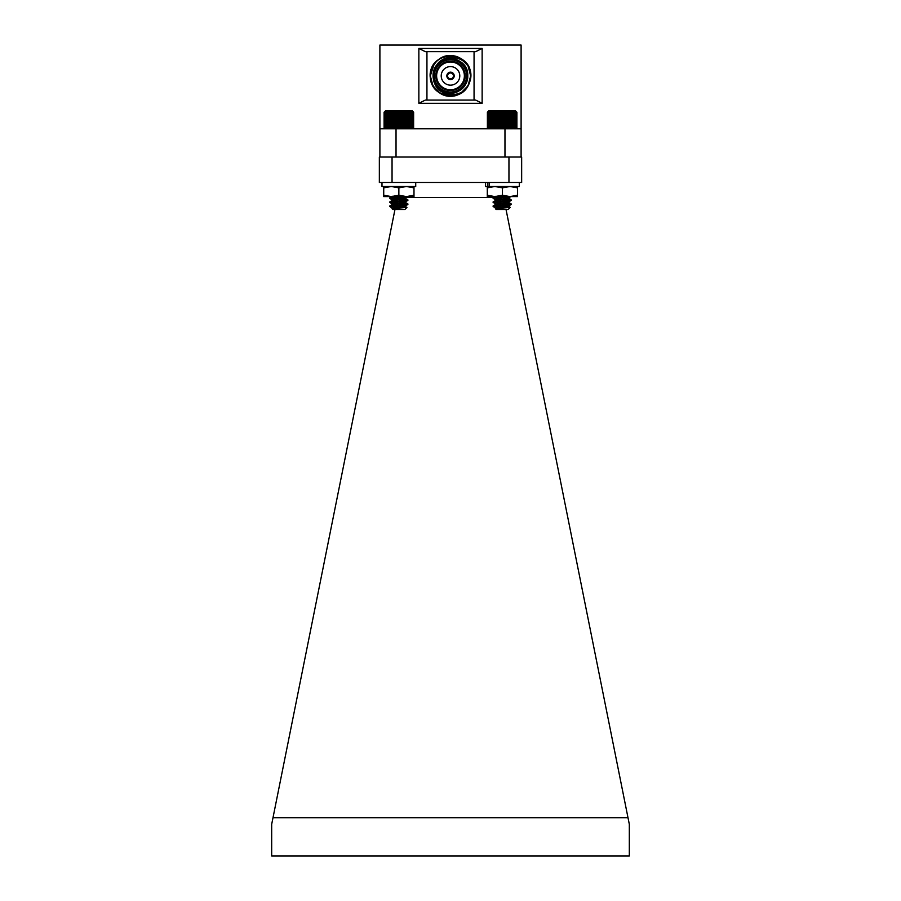 <?xml version="1.0" encoding="UTF-8"?>
<svg xmlns="http://www.w3.org/2000/svg" width="901" height="901" viewBox="0 0 901 901"><rect width="100%" height="100%" fill="white"/><g stroke="black" fill="none" stroke-linecap="round" stroke-linejoin="round"><path stroke-width="1.35" d="M502.916 128.066L503.614 128.809L504.447 128.066L505.056 128.809L505.968 128.066L506.475 128.809L510.18 128.066L510.383 128.809L509.155 128.809L509.155 111.476L508.851 112.208L507.849 111.476L507.432 112.208L506.475 111.476L505.968 112.208L505.056 111.476L504.447 112.208L503.614 111.476L502.916 112.208L502.139 111.476L501.373 112.208L500.674 111.476L499.83 112.208L499.222 111.476L498.321 112.208L497.803 111.476L496.845 112.208L496.44 111.476L495.437 112.208L495.133 111.476L494.097 112.208L493.894 111.476L489.761 112.208L489.998 111.476L488.984 112.208L489.322 111.476L488.353 112.208L488.804 111.476L487.88 112.208L488.421 111.476L487.554 112.208L488.196 111.476L487.396 112.208L488.117 111.476L487.396 112.208L487.396 128.066L488.117 128.809L487.396 128.066L488.196 128.809L487.554 128.066L488.421 128.809L487.88 128.066L488.804 128.809L488.353 128.066L489.322 128.809L488.984 128.066L489.998 128.809L489.761 128.066L490.797 128.809L490.662 128.066L491.721 128.809L491.698 128.066L492.757 128.809L492.847 128.066L493.894 128.809L494.097 128.066L495.133 128.809L495.437 128.066L496.44 128.809L496.845 128.066L497.803 128.809L498.321 128.066L499.222 128.809L499.83 128.066L500.674 128.809L502.916 128.066L502.916 112.208M504.965 157.044L504.965 128.809L510.383 128.809L511.43 128.066L511.531 128.809L510.383 128.809L510.383 111.476L510.18 112.208L509.155 111.476M511.531 128.809L512.579 128.066L512.568 128.809L511.531 128.809L511.531 111.476L511.43 112.208L510.383 111.476M512.568 128.809L513.615 128.066L512.568 128.809M513.491 128.809L514.527 128.066L513.491 128.809L521.105 128.809L521.105 157.044M514.291 128.809L516.892 128.066L516.172 128.809L516.892 128.066L516.892 112.208L516.093 111.476L516.723 112.208L515.868 111.476L516.408 112.208L515.485 111.476L515.924 112.208L511.531 111.476M493.759 206.216L511.104 204.538L499.244 203.243M496.192 208.232L508.558 205.969L496.586 204.29L493.106 202.443L511.182 200.416L499.244 199.211M495.82 204.065L508.558 201.937L496.586 200.259L493.106 198.4L510.777 196.587M493.106 205.969L511.182 203.953L493.106 201.937L511.182 199.921L493.106 197.905L506.306 196.587M510.225 207.433L508.153 209.494L496.136 209.494L495.37 208.638L510.225 207.433L495.809 206.475M493.106 206.475L495.82 208.108M496.575 207.647L497.904 207.951M495.82 200.033L508.457 198.017L499.188 196.587M495.73 208.491L508.558 206.475L499.244 205.169M495.73 204.459L508.558 202.443L499.244 201.126M495.73 200.416L508.558 198.4L496.012 196.587M488.117 111.476L488.849 110.733L515.428 110.733L516.172 111.476M502.139 111.476L502.139 128.809M501.373 128.066L501.373 112.208M500.674 111.476L500.674 128.809M499.83 112.208L499.83 128.066M503.614 111.476L503.614 128.809M504.447 112.208L504.447 128.066M505.056 111.476L505.056 128.809M505.968 112.208L505.968 128.066M506.475 111.476L506.475 128.809M507.432 112.208L507.432 128.066M507.849 111.476L507.849 128.809M508.851 112.208L508.851 128.066M510.18 112.208L510.18 128.066M511.43 112.208L511.43 128.066M512.579 112.208L512.579 128.066M513.615 112.208L513.615 128.066M514.527 112.208L514.527 128.066M515.304 112.208L515.304 128.066M515.924 112.208L515.924 128.066M516.408 112.208L516.408 128.066M516.723 112.208L516.723 128.066M487.554 112.208L487.554 128.066M487.88 112.208L487.88 128.066M488.353 112.208L488.353 128.066M488.984 112.208L488.984 128.066M489.761 112.208L489.761 128.066M490.662 112.208L490.662 128.066M491.698 112.208L491.698 128.066M492.757 111.476L492.757 128.809M492.847 112.208L492.847 128.066M493.894 111.476L493.894 128.809M494.097 112.208L494.097 128.066M495.133 111.476L495.133 128.809M495.437 112.208L495.437 128.066M496.44 111.476L496.44 128.809M496.845 112.208L496.845 128.066M497.803 111.476L497.803 128.809M498.321 112.208L498.321 128.066M499.222 111.476L499.222 128.809M392.87 204.189L389.896 202.522L390.538 202.173M392.87 200.157L389.896 198.49L390.538 198.141M389.818 205.969L407.894 203.93L389.818 201.925L407.894 199.898L389.818 197.893L402.747 196.587M396.305 202.77L389.818 201.937L407.894 200.394L395.956 199.189M396.068 201.126L396.643 201.081M397.014 199.267L389.818 197.905L407.398 196.587M396.068 197.082L397.364 197.229M389.818 206.475L392.442 208.413L393.196 207.647L405.168 206.07L392.442 203.93L404.301 202.274L407.826 200.484M406.948 207.421L404.864 209.494L392.847 209.494L392.07 208.627L406.948 207.421L392.746 206.475M405.27 201.914L392.442 200.337L393.196 199.583L405.168 197.995L396.091 196.587M396.068 199.2L397.048 199.087M396.654 201.058L395.956 201.126M397.364 197.251L395.843 197.082M412.883 111.476L413.627 112.208L412.883 111.476L413.57 112.208L412.748 111.476L413.356 112.208L412.478 111.476L412.985 112.208L412.05 111.476L412.455 112.208L411.475 111.476L411.78 112.208L410.766 111.476L410.969 112.208L409.921 111.476L410.011 112.208L408.964 111.476L408.941 112.208L407.894 111.476L407.759 112.208L406.723 111.476L406.486 112.208L405.461 111.476L405.123 112.208L404.132 111.476L403.682 112.208L402.747 111.476L402.195 112.208L401.317 111.476L400.675 112.208L399.853 111.476L399.132 112.208L398.388 111.476L397.589 112.208L396.924 111.476L396.057 112.208L395.483 111.476L394.559 112.208L394.075 111.476L393.106 112.208L392.723 111.476L391.721 112.208L391.439 111.476L390.403 112.208L390.234 111.476L386.214 112.208L386.484 111.476L385.482 112.208L385.853 111.476L384.907 112.208L385.38 111.476L384.479 112.208L385.042 111.476L384.209 112.208L384.862 111.476L384.096 112.208L384.84 111.476L384.096 112.208L384.096 128.066L384.84 128.809L384.096 128.066L384.862 128.809L384.209 128.066L385.042 128.809L384.479 128.066L385.38 128.809L384.907 128.066L385.853 128.809L385.482 128.066L386.484 128.809L386.214 128.066L387.239 128.809L387.081 128.066L388.128 128.809L388.072 128.066L389.131 128.809L389.187 128.066L390.234 128.809L390.403 128.066L391.439 128.809L391.721 128.066L392.723 128.809L393.106 128.066L394.075 128.809L394.559 128.066L395.483 128.809L396.057 128.066L396.924 128.809L397.589 128.066L398.388 128.809L399.132 128.066L399.853 128.809L400.675 128.066L401.317 128.809L402.195 128.066L402.747 128.809L403.682 128.066L404.132 128.809L405.123 128.066L405.461 128.809L406.486 128.066L406.723 128.809L407.759 128.066L407.894 128.809L408.941 128.066L408.964 128.809L410.011 128.066L409.921 128.809L410.969 128.066L410.766 128.809L413.345 128.347M391.439 111.476L391.439 128.809L386.484 128.809M392.543 208.086L389.829 206.475L390.888 206.138L407.894 204.437L395.956 203.221M392.543 204.043L389.818 201.914M392.442 199.898L389.818 197.882M390.482 206.205L389.818 206.453M392.847 209.494L392.048 208.694M393.354 207.624L394.683 207.917M392.442 208.469L405.27 206.453L395.956 205.146M392.442 204.437L405.27 202.421L395.956 201.103M392.442 200.394L405.27 198.378L392.791 196.587M384.367 111.927L385.572 110.733L412.151 110.733L413.345 111.927M398.388 111.476L398.388 128.809M399.132 112.208L399.132 128.066M397.589 128.066L397.589 112.208M396.924 111.476L396.924 128.809M396.057 112.208L396.057 128.066M399.853 111.476L399.853 128.809M400.675 112.208L400.675 128.066M401.317 111.476L401.317 128.809M402.195 112.208L402.195 128.066M402.747 111.476L402.747 128.809M403.682 112.208L403.682 128.066M404.132 111.476L404.132 128.809M405.123 112.208L405.123 128.066M405.461 111.476L405.461 128.809M406.486 112.208L406.486 128.066M406.723 111.476L406.723 128.809M407.759 112.208L407.759 128.066M407.894 111.476L407.894 128.809M408.941 112.208L408.941 128.066M408.964 111.476L408.964 128.809M410.011 112.208L410.011 128.066M410.969 112.208L410.969 128.066M411.78 112.208L411.78 128.066M412.455 112.208L412.455 128.066M412.985 112.208L412.985 128.066M413.356 112.208L413.356 128.066M413.57 112.208L413.57 128.066M413.627 112.208L413.627 128.066M384.209 112.208L384.209 128.066M384.479 112.208L384.479 128.066M384.907 112.208L384.907 128.066M385.482 112.208L385.482 128.066M386.214 112.208L386.214 128.066M387.081 112.208L387.081 128.066M388.072 112.208L388.072 128.066M389.131 111.476L389.131 128.809M389.187 112.208L389.187 128.066M390.234 111.476L390.234 128.809L396.035 128.809L396.035 157.044M390.403 112.208L390.403 128.066M391.721 112.208L391.721 128.066M392.723 111.476L392.723 128.809M393.106 112.208L393.106 128.066M394.075 111.476L394.075 128.809M394.559 112.208L394.559 128.066M395.483 111.476L395.483 128.809M504.391 201.272L505.044 201.227M510.518 200.168L511.137 200.36M503.636 197.296L505.044 197.195M510.518 204.2L504.763 203.13M511.182 200.416L508.457 198.288L503.648 197.544L504.042 199.538M505.191 205.282L508.558 205.969L510.203 207.376L505.461 206.622L511.104 204.538L508.457 206.081M504.673 202.68L508.457 202.049L511.104 200.506L508.457 202.049M503.884 198.738L508.457 198.017L511.104 196.474L508.457 198.017M510.203 207.376L505.292 205.788M508.558 201.937L504.47 201.666M508.558 197.905L511.104 199.831M519.291 182.464L519.291 186.496L487.903 186.496L487.903 182.464M485.56 182.464L485.56 186.496L489.446 186.496L489.446 182.464M415.721 182.464L415.721 186.496L381.99 186.496L381.99 182.464M521.105 128.809L521.105 45.05L379.895 45.05L379.895 157.044M379.895 128.809L387.239 128.809M396.035 128.809L504.965 128.809M474.061 51.661L475.672 51.661L482.136 48.44L482.136 103.311L475.672 100.079L474.061 100.079L474.061 51.661L426.939 51.661L426.939 100.079L425.328 100.079L418.864 103.311L418.864 48.44L482.136 48.44M426.939 51.661L425.328 51.661L418.864 48.44M474.061 100.079L426.939 100.079M454.498 56.099A20.171 20.171 0 0 1 467.428 64.895C480.008 82.036 456.03 105.507 439.159 92.555C420.925 81.653 433.888 50.704 454.498 56.099L460.591 58.407L467.968 65.784L470.671 75.875L467.968 85.955L460.591 93.344L450.5 96.047L440.409 93.344L433.032 85.955L430.329 75.875C429.18 95.923 459.465 103.806 468.171 85.606C460.659 99.47 436.929 96.835 433.967 80.831L433.955 80.797C428.831 66.854 446.502 52.63 459.127 60.93C470.48 66.798 470.48 84.953 459.127 90.821C448.371 97.713 432.649 88.636 433.235 75.875C432.649 63.115 448.371 54.037 459.127 60.93C470.48 66.798 470.48 84.953 459.127 90.821C448.371 97.713 432.649 88.636 433.235 75.875C432.649 63.115 448.371 54.037 459.127 60.93C470.48 66.798 470.48 84.953 459.127 90.821C448.371 97.713 432.649 88.636 433.235 75.875C432.649 63.115 448.371 54.037 459.127 60.93C470.48 66.798 470.48 84.953 459.127 90.821C448.371 97.713 432.649 88.636 433.235 75.875C432.649 63.115 448.371 54.037 459.127 60.93C470.48 66.798 470.48 84.953 459.127 90.821C448.371 97.713 432.649 88.636 433.235 75.875C432.187 53.609 468.813 53.609 467.765 75.875C468.351 88.636 452.629 97.713 441.873 90.821C430.52 84.953 430.52 66.798 441.873 60.93C452.629 54.037 468.351 63.115 467.765 75.875C468.351 88.636 452.629 97.713 441.873 90.821C430.52 84.953 430.52 66.798 441.873 60.93C452.629 54.037 468.351 63.115 467.765 75.875C468.351 88.636 452.629 97.713 441.873 90.821C422.062 80.606 440.375 48.879 459.127 60.93C470.48 66.798 470.48 84.953 459.127 90.821C448.371 97.713 432.649 88.636 433.235 75.875C432.649 63.115 448.371 54.037 459.127 60.93C470.48 66.798 470.48 84.953 459.127 90.821C448.371 97.713 432.649 88.636 433.235 75.875C432.649 63.115 448.371 54.037 459.127 60.93C470.48 66.798 470.48 84.953 459.127 90.821C444.137 100.653 425.103 79.761 436.535 65.728M460.591 58.407L467.428 64.895C479.569 81.462 457.471 104.539 440.409 93.344C433.967 89.3 430.599 83.478 430.329 75.875C429.642 60.964 448.011 50.355 460.591 58.407C473.847 65.266 473.847 86.485 460.591 93.344C443.067 104.831 420.812 80.426 434.181 64.016L430.329 75.875L433.032 85.955L440.409 93.344L450.5 96.047L460.591 93.344L463.396 91.384M435.228 67.834L433.482 73.015L435.228 67.834M433.313 77.463L433.955 80.797L433.313 77.463M433.967 80.831C432.66 76.213 433.122 71.787 435.386 67.541C441.636 52.573 465.366 54.927 469.826 70.075A20.171 20.171 0 0 1 470.671 75.875C471.91 49.848 429.09 49.848 430.329 75.875L433.032 85.955L440.409 93.344L450.5 96.047L460.591 93.344L468.171 85.606A20.171 20.171 0 0 0 470.671 75.875C471.91 49.848 429.09 49.848 430.329 75.875L433.032 85.955L440.409 93.344L450.5 96.047L460.591 93.344L468.171 85.606L460.591 93.344L450.5 96.047L440.409 93.344L433.032 85.955L430.329 75.875L433.032 85.955L440.409 93.344L450.5 96.047L460.591 93.344L468.171 85.606L460.591 93.344L450.5 96.047L440.409 93.344L433.032 85.955L430.329 75.875L433.032 85.955L440.409 93.344L450.5 96.047L460.591 93.344L468.171 85.606M470.671 75.875C471.91 49.848 429.09 49.848 430.329 75.875C429.09 49.848 471.91 49.848 470.671 75.875C471.91 49.848 429.09 49.848 430.329 75.875C429.09 49.848 471.91 49.848 470.671 75.875C471.91 49.848 429.09 49.848 430.329 75.875M467.45 75.875A16.95 16.95 0 0 1 450.5 92.814A16.95 16.95 0 0 1 433.55 75.875A16.95 16.95 0 0 1 450.5 58.925A16.95 16.95 0 0 1 467.45 75.875M466.639 75.875A16.139 16.139 0 0 1 450.5 92.015A16.139 16.139 0 0 1 434.361 75.875A16.139 16.139 0 0 1 450.5 59.736A16.139 16.139 0 0 1 466.639 75.875M435.814 75.875A14.686 14.686 0 0 1 450.5 61.189A14.686 14.686 0 0 1 465.186 75.875A14.686 14.686 0 0 1 450.5 90.562A14.686 14.686 0 0 1 435.814 75.875M436.625 75.875A13.875 13.875 0 0 0 450.5 89.751A13.875 13.875 0 0 0 464.375 75.875A13.875 13.875 0 0 0 450.5 62A13.875 13.875 0 0 0 436.625 75.875M441.22 75.875A9.28 9.28 0 0 1 450.5 66.595A9.28 9.28 0 0 1 459.78 75.875A9.28 9.28 0 0 1 450.5 85.156A9.28 9.28 0 0 1 441.22 75.875M450.095 79.558A3.717 3.717 0 0 1 450.095 72.181A3.717 3.717 0 0 1 454.217 75.875A3.717 3.717 0 0 1 450.095 79.558L450.095 78.747A2.906 2.906 0 0 1 450.095 72.992L450.095 72.181M450.095 78.747A2.906 2.906 0 0 0 450.905 78.747L450.905 79.558M450.905 72.181L450.905 72.992A2.906 2.906 0 0 1 450.905 78.747M450.905 72.992A2.906 2.906 0 0 0 450.095 72.992M517.557 196.587L517.557 195.235L509.989 196.587L517.557 196.587L517.546 186.496L517.557 187.847L509.989 186.496L502.42 187.847L494.852 186.496L487.295 187.847L487.295 186.496M389.818 196.587L383.725 196.587L391.293 196.587L383.725 195.235L383.725 186.496M413.987 186.496L413.987 196.587L391.293 196.587L398.861 195.235L398.861 187.847L391.293 186.496L383.725 187.847M383.725 195.235L383.725 196.587M413.987 187.847L406.419 186.496L398.861 187.847M413.987 195.235L406.419 196.587L398.861 195.235M502.42 187.847L502.42 195.235L509.989 196.587L487.295 196.587L487.295 187.847M502.42 195.235L494.852 196.587L487.295 195.235M517.557 195.235L517.557 187.847M521.656 182.464L521.656 157.044L521.656 182.464L508.952 182.464L508.952 157.044L392.048 157.044L392.048 182.464L379.344 182.464L379.344 157.044L392.048 157.044M508.952 182.464L392.048 182.464M504.369 201.148L504.864 203.637M506.035 209.494L629.315 824.269L629.315 855.95L271.685 855.95L271.685 824.269L394.965 209.494M493.68 197.522L400.359 197.522M273.003 817.714L627.997 817.714M508.952 157.044L521.656 157.044M482.136 103.311L418.864 103.311M493.174 205.879L495.82 204.336M511.104 203.863L508.457 202.32L511.104 203.863M493.174 201.847L495.82 200.304M493.174 197.815L495.82 196.272M405.168 206.07L407.826 204.516M405.168 197.995L407.826 196.452M389.896 205.856L392.543 204.313M407.826 203.84L405.18 202.297M389.896 201.824L392.543 200.281M407.826 199.808L405.18 198.265M389.896 197.792L392.543 196.249M406.925 207.354L405.18 206.329"/></g></svg>
